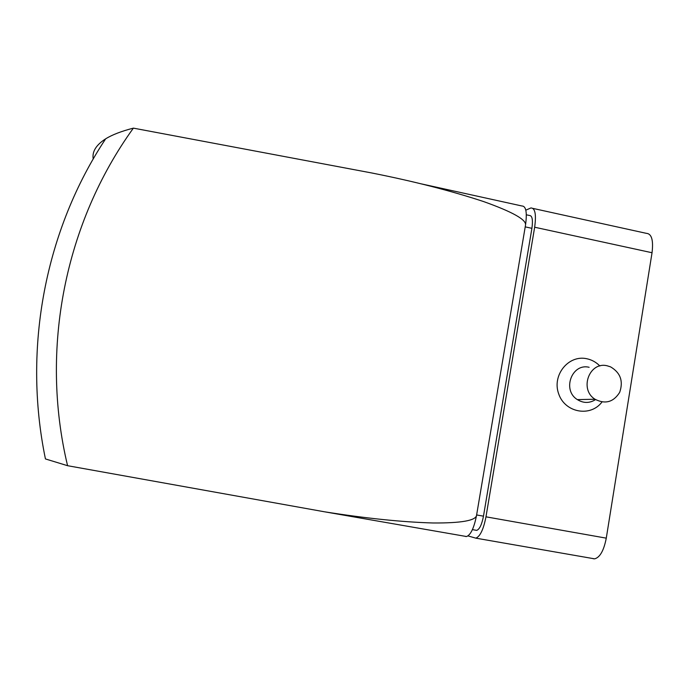 <?xml version="1.0" encoding="UTF-8"?>
<svg xmlns="http://www.w3.org/2000/svg" width="687" height="687" viewBox="0 0 687 687"><rect width="100%" height="100%" fill="white"/><g stroke="black" fill="none" stroke-linecap="round" stroke-linejoin="round"><path stroke-width="1.03" d="M589.12 367.296C571.85 362.891 561.846 390.173 577.346 399.602C583.486 403.363 589.558 403.363 595.569 399.594M599.871 365.991C596.153 362.204 591.765 359.782 586.715 358.717C568.381 354.621 551.773 375.334 558.703 393.917C564.989 412.741 590.537 417.404 601.984 401.998M607.171 365.793C589.334 361.233 579.012 389.486 595.036 399.25C605.264 404.471 613.491 402.161 619.7 392.32C623.495 381.182 620.455 372.689 610.563 366.858L607.171 365.793M465.417 536.461L466.542 536.538C470.775 534.898 474.116 527.771 476.589 515.156C476.057 520.523 461.612 523.133 433.239 522.987C402.17 522.103 365.948 518.376 324.573 511.806L67.575 465.7L45.436 458.933C22.31 347.218 45.728 229.364 105.652 138.834C96.12 144.931 91.981 151.647 93.217 158.98M105.652 138.834C112.118 134.798 121.359 131.234 133.381 128.134L371.719 172.969C413.823 181.316 451.058 190.831 483.425 201.506C512.725 211.948 526.749 219.857 525.495 225.233C527.255 212.42 526.053 205.997 521.897 205.98L421.414 183.893M467.993 535.903L475.808 538.153C480.119 536.53 483.511 529.419 485.975 516.822L534.658 227.225C536.392 214.421 535.139 207.998 530.888 207.955L525.821 210.162M475.318 530.132L476.701 530.373C479.586 529.273 481.836 524.542 483.476 516.169L531.91 228.324C533.069 219.806 532.236 215.52 529.402 215.469L526.345 214.799M593.156 558.711L594.616 558.849C599.966 557.44 603.856 550.545 606.278 538.153L652.04 252.739C653.543 240.089 651.62 233.623 646.269 233.322L533 208.419M476.589 515.156L525.495 225.233M133.381 128.134C65.196 222.562 39.545 348.618 67.575 465.7M485.975 516.822L606.278 538.153M534.658 227.225L652.04 252.739M476.623 514.949L483.476 516.169M525.22 226.873L531.91 228.324M595.036 399.25L577.346 399.602M324.573 511.806L466.542 536.538M475.808 538.153L594.616 558.849M472.407 529.625L476.701 530.373"/></g></svg>
